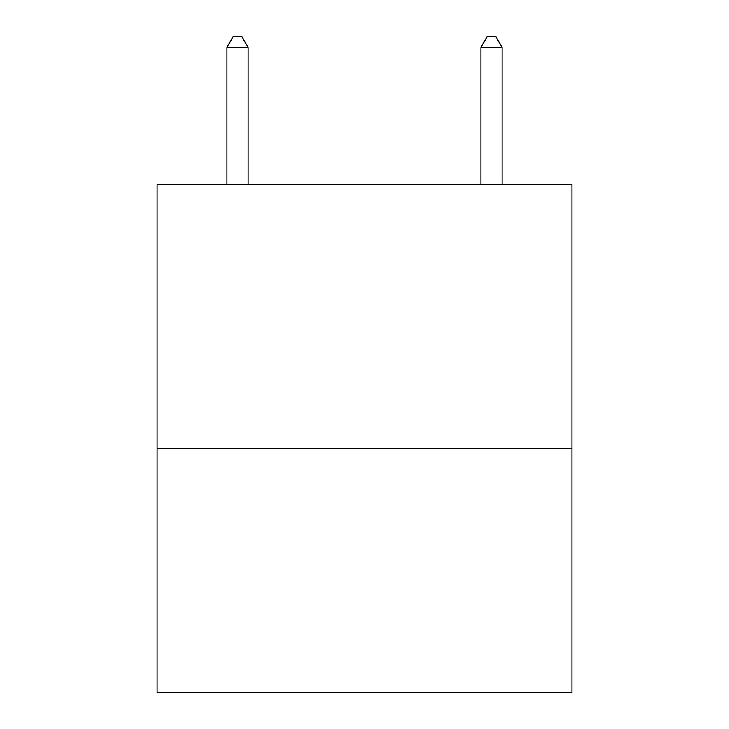 <?xml version="1.0" encoding="UTF-8"?>
<svg xmlns="http://www.w3.org/2000/svg" width="729" height="729" viewBox="0 0 729 729"><rect width="100%" height="100%" fill="white"/><g stroke="black" fill="none" stroke-linecap="round" stroke-linejoin="round"><path stroke-width="1.09" d="M571.91 448.736L571.91 184.601L157.09 184.601L157.09 692.55L571.91 692.55L571.91 448.736L157.09 448.736M248.097 184.601L248.097 47.458L226.929 47.458L226.929 184.601M226.929 47.458L233.28 36.45L241.746 36.45L248.097 47.458M502.071 184.601L502.071 47.458L480.903 47.458L487.254 36.45L495.72 36.45L502.071 47.458M480.903 184.601L480.903 47.458"/></g></svg>
